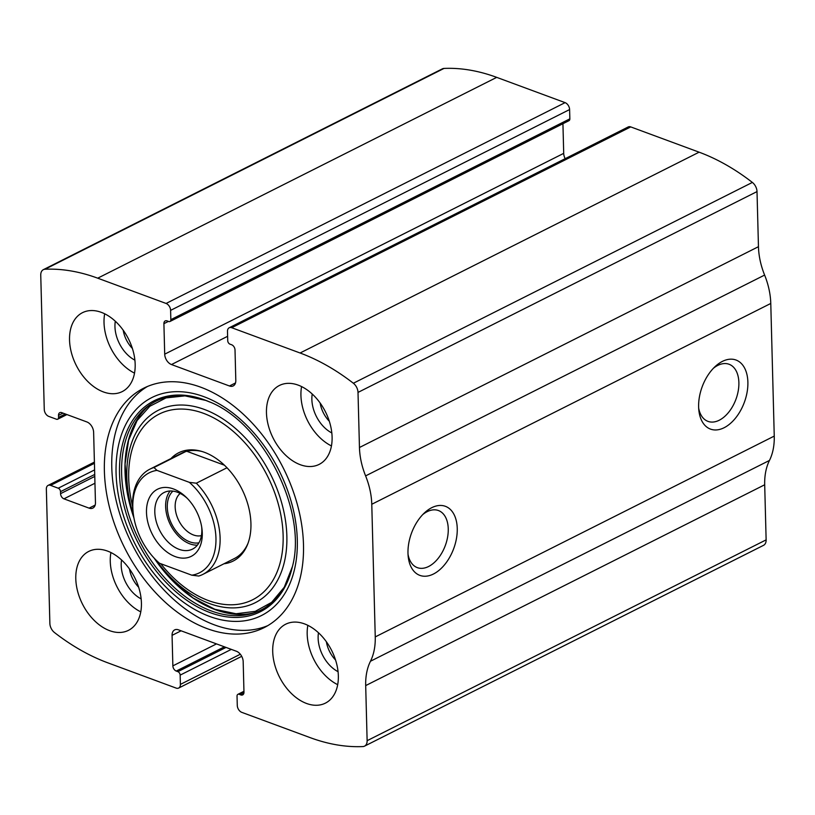 <?xml version="1.0" encoding="UTF-8"?>
<svg xmlns="http://www.w3.org/2000/svg" width="815" height="815" viewBox="0 0 815 815"><rect width="100%" height="100%" fill="white"/><g stroke="black" fill="none" stroke-linecap="round" stroke-linejoin="round"><path stroke-width="1.22" d="M58.558 417.382L58.507 415.395A4.421 2.924 -116.7 0 1 59.801 412.665A4.421 2.924 -116.7 0 1 61.685 412.635L86.848 421.936A8.833 5.858 -116.7 0 1 93.623 432.317L95.457 502.611A8.833 5.858 -116.7 0 1 92.869 508.081A8.833 5.858 -116.7 0 1 89.1 508.142L63.947 498.841A4.421 2.924 -116.7 0 1 60.554 493.656L60.504 491.659A2.944 1.956 -116.7 0 0 58.242 488.205L50.591 485.373A5.888 3.902 -116.7 0 0 48.075 485.414A5.888 3.902 -116.7 0 0 46.353 489.061L49.868 623.404A8.833 5.858 -116.7 0 0 54.513 632.572A220.896 146.374 -116.7 0 0 107.784 662.819L176.152 688.094A5.888 3.902 -116.7 0 0 178.668 688.054A5.888 3.902 -116.7 0 0 180.39 684.406L180.146 675.126A2.944 1.956 -116.7 0 0 177.894 671.662L176.254 671.061A4.421 2.924 -116.7 0 1 172.862 665.865L172.067 635.354A8.833 5.858 -116.7 0 1 174.655 629.893A8.833 5.858 -116.7 0 1 178.424 629.822L236.401 651.256A8.833 5.858 -116.7 0 1 243.176 661.648L243.97 692.149A4.421 2.924 -116.7 0 1 242.676 694.889A4.421 2.924 -116.7 0 1 240.802 694.92L239.152 694.309A2.944 1.956 -116.7 0 0 237.899 694.329A2.944 1.956 -116.7 0 0 237.033 696.153L237.277 705.444A5.888 3.902 -116.7 0 0 241.8 712.361L310.169 737.636A220.896 146.374 -116.7 0 0 362.879 746.571A8.833 5.858 -116.7 0 0 364.539 746.143A8.833 5.858 -116.7 0 0 367.127 740.682L365.69 685.588A61.848 40.984 -116.7 0 1 370.468 661.25A61.848 40.984 -116.7 0 0 375.246 636.912L371.772 504.271A61.848 40.984 -116.7 0 0 365.609 475.889A61.848 40.984 -116.7 0 1 359.456 447.506L358.009 392.412A8.833 5.858 -116.7 0 0 353.364 383.244A220.896 146.374 -116.7 0 0 300.093 352.997L231.725 327.722A5.888 3.902 -116.7 0 0 229.219 327.762A5.888 3.902 -116.7 0 0 227.487 331.41L227.731 340.69A2.944 1.956 -116.7 0 0 229.983 344.154L231.623 344.755A4.421 2.924 -116.7 0 1 235.015 349.951L235.81 380.452A8.833 5.858 -116.7 0 1 233.222 385.923A8.833 5.858 -116.7 0 1 229.453 385.984L171.476 364.549A8.833 5.858 -116.7 0 1 164.701 354.168L163.907 323.667A4.421 2.924 -116.7 0 1 165.201 320.927A4.421 2.924 -116.7 0 1 167.085 320.896L168.725 321.507A2.944 1.956 -116.7 0 0 169.978 321.487A2.944 1.956 -116.7 0 0 170.844 319.663L170.6 310.372L569.604 109.556A5.888 3.902 -116.7 0 0 565.09 102.639L496.712 77.364A220.896 146.374 -116.7 0 0 444.002 68.429A8.833 5.858 -116.7 0 0 442.341 68.857L43.338 269.673A8.833 5.858 -116.7 0 0 40.75 275.134L44.265 409.476A5.888 3.902 -116.7 0 0 48.778 416.404L56.439 419.226A2.944 1.956 -116.7 0 0 57.692 419.205A2.944 1.956 -116.7 0 0 58.558 417.382L65.332 413.979M170.6 310.372A5.888 3.902 -116.7 0 0 166.087 303.455L97.708 278.18A220.896 146.374 -116.7 0 0 44.998 269.245A8.833 5.858 -116.7 0 0 43.338 269.673M359.456 447.506L758.459 246.69L757.013 191.596A8.833 5.858 -116.7 0 0 752.367 182.428A220.896 146.374 -116.7 0 0 699.107 152.181L630.729 126.906A5.888 3.902 -116.7 0 0 628.222 126.946L229.219 327.762M364.539 746.143L763.543 545.327A8.833 5.858 -116.7 0 0 766.131 539.866L764.694 484.772A61.848 40.984 -116.7 0 1 769.472 460.434A61.848 40.984 -116.7 0 0 774.25 436.096L770.776 303.455A61.848 40.984 -116.7 0 0 764.613 275.073A61.848 40.984 -116.7 0 1 758.459 246.69M747.885 382.174A36.818 22.474 -69.7 0 1 725.482 426.989A36.818 22.474 -69.7 0 1 698.873 410.556A36.818 22.474 -69.7 0 1 715.132 366.567A36.818 22.474 -69.7 0 1 747.885 382.174M457.246 528.446A36.818 22.474 -69.7 0 1 434.853 573.261A36.818 22.474 -69.7 0 1 408.234 556.839A36.818 22.474 -69.7 0 1 424.503 512.839A36.818 22.474 -69.7 0 1 457.246 528.446M207.102 628.61A134.006 88.794 -116.7 0 0 264.182 627.611A134.006 88.794 -116.7 0 0 297.821 506.268A134.006 88.794 -116.7 0 0 200.775 387.207A134.006 88.794 -116.7 0 0 143.695 388.205A134.006 88.794 -116.7 0 0 110.056 509.548A134.006 88.794 -116.7 0 0 207.102 628.61M101.315 312.349A44.183 29.279 63.3 0 1 133.303 351.601A44.183 29.279 63.3 0 1 122.219 391.597A44.183 29.279 63.3 0 1 76.203 365.293A44.183 29.279 63.3 0 1 82.488 312.675A44.183 29.279 63.3 0 1 101.315 312.349M298.229 385.138A44.183 29.279 63.3 0 1 330.228 424.391A44.183 29.279 63.3 0 1 319.134 464.397A44.183 29.279 63.3 0 1 273.127 438.093A44.183 29.279 63.3 0 1 279.413 385.475A44.183 29.279 63.3 0 1 298.229 385.138M107.56 551.093A44.183 29.279 63.3 0 1 139.559 590.345A44.183 29.279 63.3 0 1 128.464 630.341A44.183 29.279 63.3 0 1 82.458 604.047A44.183 29.279 63.3 0 1 88.743 551.419A44.183 29.279 63.3 0 1 107.56 551.093M304.484 623.883A44.183 29.279 63.3 0 1 336.473 663.135A44.183 29.279 63.3 0 1 325.389 703.141A44.183 29.279 63.3 0 1 279.372 676.837A44.183 29.279 63.3 0 1 285.668 624.219A44.183 29.279 63.3 0 1 304.484 623.883M569.604 109.556L569.848 118.847A2.944 1.956 -116.7 0 1 568.982 120.671L169.978 321.487M562.931 123.717L563.705 153.352A8.833 5.858 -116.7 0 0 565.172 158.67M422.781 514.54A30.44 18.582 -69.7 0 1 438.439 510.536A30.44 18.582 -69.7 0 1 448.25 528.843A30.44 18.582 -69.7 0 1 438.195 558.336A30.44 18.582 -69.7 0 1 417.331 567.637A30.44 18.582 -69.7 0 1 408.04 554.424M713.41 368.268A30.44 18.582 -69.7 0 1 729.068 364.264A30.44 18.582 -69.7 0 1 738.879 382.571A30.44 18.582 -69.7 0 1 728.834 412.064A30.44 18.582 -69.7 0 1 707.96 421.365A30.44 18.582 -69.7 0 1 698.669 408.152M337.695 684.671A44.183 29.279 63.3 0 1 307.836 625.329M338.072 671.682A29.452 19.519 63.3 0 1 318.482 632.766M335.556 659.987A23.869 15.821 63.3 0 1 326.377 641.762M140.781 611.871A44.183 29.279 63.3 0 1 110.911 552.539M141.148 598.893A29.452 19.519 63.3 0 1 121.557 559.976M138.632 587.187A23.869 15.821 63.3 0 1 129.463 568.962M331.45 445.927A44.183 29.279 63.3 0 1 301.581 386.585M331.817 432.938A29.452 19.519 63.3 0 1 312.227 394.022M329.301 421.243A23.869 15.821 63.3 0 1 320.132 403.018M134.526 373.127A44.183 29.279 63.3 0 1 104.666 313.795M134.893 360.149A29.452 19.519 63.3 0 1 115.312 321.232M132.387 348.443A23.869 15.821 63.3 0 1 123.208 330.218M267.819 625.625A134.006 88.794 63.3 0 1 132.01 544.104A134.006 88.794 63.3 0 1 147.454 386.473M254.667 612.697A117.645 77.955 63.3 0 1 154.137 558.112L172.403 580.586L193.114 598.016L214.844 609.284L236.034 613.756L255.278 611.352L271.599 602.387L284.252 587.248L292.391 566.639A116.871 77.435 63.3 0 1 194.378 602.723A116.871 77.435 63.3 0 1 121.761 463.49A116.871 77.435 63.3 0 1 205.686 400.379A116.871 77.435 63.3 0 1 209.465 401.877M210.046 402.131L205.757 400.41L184.995 395.866L166.036 397.914L149.838 406.257L137.093 420.54L128.607 440.171L125.072 464.02L126.875 490.528L133.945 517.973A117.645 77.955 63.3 0 1 150.001 404.729M170.987 458.55A60.605 40.159 63.3 0 1 200.806 451.153A60.605 40.159 63.3 0 1 204.484 452.325A60.605 40.159 63.3 0 1 247.658 544.237A60.605 40.159 63.3 0 1 223.952 563.776M248.045 543.198A58.904 39.028 63.3 0 1 234.363 558.54L202.833 574.412A58.904 39.028 63.3 0 1 198.758 576.042L191.79 575.186L159.414 563.216A55.96 37.083 63.3 0 1 156.806 560.832A55.96 37.083 63.3 0 1 133.354 514.234A55.96 37.083 63.3 0 1 156.979 470.377L189.355 482.348A55.96 37.083 63.3 0 1 215.955 538.155A55.96 37.083 63.3 0 1 191.79 575.186M133.354 514.234L133.161 512.788A58.904 39.028 63.3 0 1 149.868 469.175L181.399 453.303A58.904 39.028 63.3 0 1 201.876 451.459M173.493 488.959A37.551 24.878 63.3 0 1 186.177 497.252A37.551 24.878 63.3 0 1 201.916 528.517A37.551 24.878 63.3 0 1 177.731 557.389A37.551 24.878 63.3 0 1 146.557 513.98A37.551 24.878 63.3 0 1 173.493 488.959M159.414 563.216L156.806 560.832M149.868 469.175A58.904 39.028 63.3 0 1 153.954 467.535L156.979 470.377M189.355 482.348L196.323 483.203A58.904 39.028 63.3 0 1 202.833 574.412M196.323 483.203L226.988 467.769M153.954 467.535L185.484 451.673M224.42 465.202L186.808 451.296M201.692 527.01A31.663 20.976 63.3 0 1 192.554 549.086A31.663 20.976 63.3 0 1 159.587 530.229A31.663 20.976 63.3 0 1 164.09 492.515A31.663 20.976 63.3 0 1 177.578 492.28A31.663 20.976 63.3 0 1 187.256 498.332M197.373 545.143A31.663 20.976 63.3 0 1 170.417 524.779A31.663 20.976 63.3 0 1 170.121 490.997M198.931 542.821A29.452 19.519 63.3 0 1 171.731 524.116A29.452 19.519 63.3 0 1 172.912 491.119M201.427 535.608A23.869 15.821 63.3 0 1 178.77 520.581A23.869 15.821 63.3 0 1 180.197 493.421M97.708 278.18L496.712 77.364M166.087 303.455L565.09 102.639M300.093 352.997L699.107 152.181M353.364 383.244L752.367 182.428M231.725 327.722L630.729 126.906M44.998 269.245L444.002 68.429M367.127 740.682L766.131 539.866M365.69 685.588L764.694 484.772M370.468 661.25L769.472 460.434M375.246 636.912L774.25 436.096M371.772 504.271L770.776 303.455M365.609 475.889L764.613 275.073M358.009 392.412L757.013 191.596M229.453 385.984L235.515 382.938M171.476 364.549L227.619 336.3M164.701 354.168L563.705 153.352M163.907 323.667L168.42 321.395M170.844 319.663L569.848 118.847M58.507 415.395L63.02 413.123M89.1 508.142L95.161 505.096M63.947 498.841L94.958 483.234M60.554 493.656L94.774 476.429M60.504 491.659L94.723 474.442M58.242 488.205L94.601 469.898M50.591 485.373L94.428 463.307M239.152 694.309L243.97 691.894M240.802 694.92L243.828 693.392M172.067 635.354L181.093 630.81M172.862 665.865L216.505 643.901M176.254 671.061L224.4 646.825M177.894 671.662L226.04 647.426M180.146 675.126L231.307 649.382M180.39 684.406L240.333 654.241M203.811 396.65A121.985 80.828 63.3 0 1 286.605 590.478A121.985 80.828 63.3 0 1 129.646 532.45A121.985 80.828 63.3 0 1 203.811 396.65M204.473 399.859A118.104 78.26 63.3 0 1 208.885 401.622L208.885 401.622C263.214 422.465 307.876 511.209 292.249 567.25A118.104 78.26 63.3 0 1 292.249 567.26A118.104 78.26 63.3 0 1 193.44 604.577A118.104 78.26 63.3 0 1 119.652 463.867A118.104 78.26 63.3 0 1 204.473 399.859M133.456 514.978A107.733 71.384 63.3 0 1 204.29 409.425A107.733 71.384 63.3 0 1 282.693 568.126A107.733 71.384 63.3 0 1 156.266 560.302M132.621 506.339A103.943 68.878 63.3 0 1 203.455 413.297A103.943 68.878 63.3 0 1 279.81 564.082A103.943 68.878 63.3 0 1 160.779 563.725M57.692 419.205L66.922 414.57M48.075 485.414L94.397 462.105M237.899 694.329L243.95 691.283M178.668 688.054L241.709 656.33"/></g></svg>
